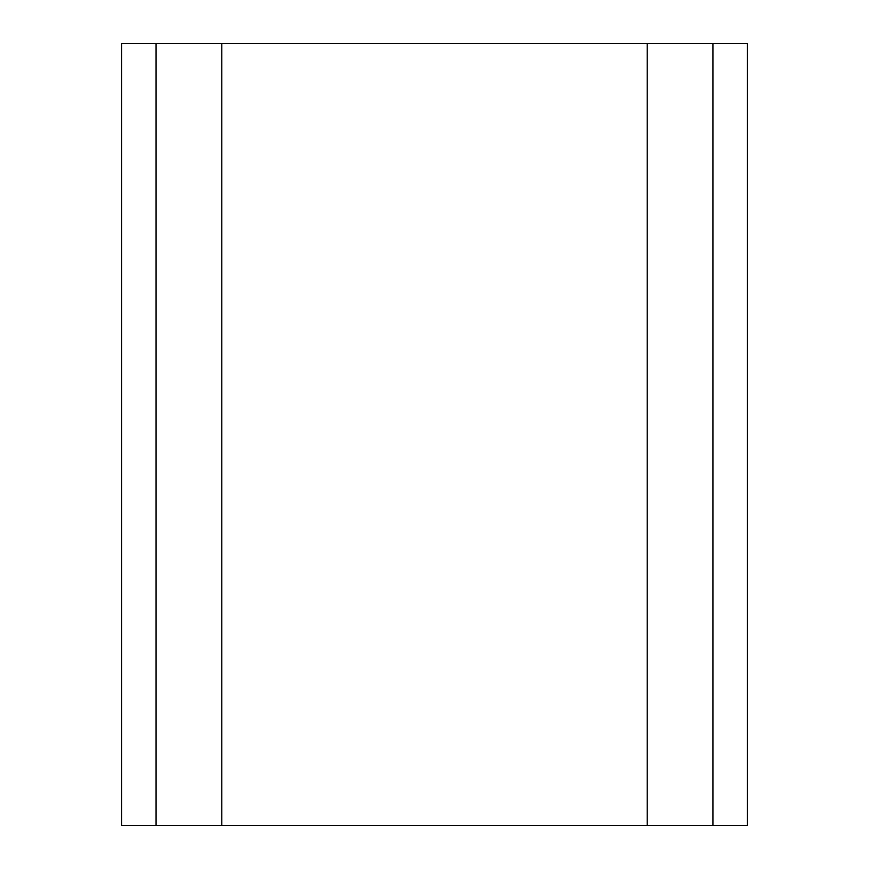 <?xml version="1.0" encoding="UTF-8"?>
<svg xmlns="http://www.w3.org/2000/svg" width="869" height="869" viewBox="0 0 869 869"><rect width="100%" height="100%" fill="white"/><g stroke="black" fill="none" stroke-linecap="round" stroke-linejoin="round"><path stroke-width="1.3" d="M221.769 43.45L221.769 825.55L647.231 825.55L647.231 43.45L156.072 43.45L221.769 43.45L221.769 825.55L156.072 825.55L156.072 43.45L121.66 43.45L121.66 825.55L156.072 825.55L156.072 43.45L121.66 43.45L121.66 825.55L747.34 825.55L747.34 43.45L712.928 43.45L712.928 825.55L647.231 825.55L647.231 43.45L712.928 43.45L712.928 825.55L747.34 825.55L747.34 43.45L221.769 43.45"/></g></svg>
